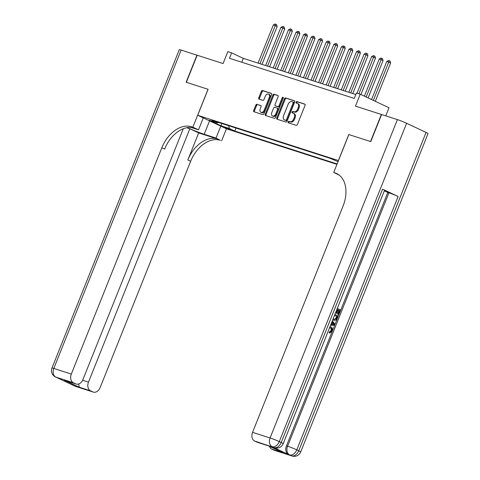 <?xml version="1.0" encoding="UTF-8"?>
<svg xmlns="http://www.w3.org/2000/svg" width="480" height="480" viewBox="0 0 480 480"><rect width="100%" height="100%" fill="white"/><g stroke="black" fill="none" stroke-linecap="round" stroke-linejoin="round"><path stroke-width="0.72" d="M288.108 121.902A0.804 0.546 -64.8 0 0 288.33 122.814L296.22 125.352A1.146 0.774 -64.8 0 0 297.39 124.53L305.04 105.396A1.146 0.774 -64.8 0 0 304.788 104.118A1.146 0.774 -64.8 0 0 304.722 104.094L296.832 101.556A0.804 0.546 -64.8 0 0 296.238 103.044L297.258 103.374A3.672 2.484 -64.8 0 1 297.462 103.452A3.672 2.484 -64.8 0 1 298.278 107.538L297.636 109.134A3.672 2.484 -64.8 0 1 293.904 111.768L292.878 111.444A0.804 0.546 -64.8 0 0 292.284 112.932L293.304 113.256A3.672 2.484 -64.8 0 1 293.508 113.34A3.672 2.484 -64.8 0 1 294.324 117.426L293.682 119.016A3.672 2.484 -64.8 0 1 289.95 121.656L288.93 121.326A0.804 0.546 -64.8 0 0 288.108 121.902M293.508 113.34L294.288 113.706A3.672 2.484 -64.8 0 1 295.098 117.792L294.462 119.382A3.672 2.484 -64.8 0 1 290.724 122.022L289.704 121.692A0.804 0.546 -64.8 0 0 288.888 122.994M305.004 104.298L297.612 101.922A0.804 0.546 -64.8 0 0 296.796 103.224M297.462 103.452L298.242 103.818A3.672 2.484 -64.8 0 1 299.052 107.904L298.416 109.5A3.672 2.484 -64.8 0 1 294.678 112.134L293.658 111.81A0.804 0.546 -64.8 0 0 292.842 113.112M230.61 129.864L224.646 127.302L230.61 129.864M257.004 104.286A1.146 0.774 -64.8 0 0 255.84 105.108L253.692 110.478A1.146 0.774 -64.8 0 0 253.944 111.756A1.146 0.774 -64.8 0 0 254.01 111.78L262.77 114.594A1.146 0.774 -64.8 0 0 263.94 113.772L271.59 94.638A1.146 0.774 -64.8 0 0 271.338 93.366A1.146 0.774 -64.8 0 0 271.272 93.342L262.512 90.522A1.146 0.774 -64.8 0 0 261.342 91.344L258.75 97.83A1.146 0.774 -64.8 0 0 259.008 99.108A1.146 0.774 -64.8 0 0 259.068 99.132L262.818 100.338A1.146 0.774 -64.8 0 0 263.988 99.51L265.272 96.3A3.066 2.076 -64.8 0 1 268.566 94.158A3.066 2.076 -64.8 0 1 269.244 97.572L264.204 110.172A3.066 2.076 -64.8 0 1 260.916 112.308A3.066 2.076 -64.8 0 1 260.232 108.894L261.072 106.794A1.146 0.774 -64.8 0 0 260.82 105.516A1.146 0.774 -64.8 0 0 260.754 105.492L257.784 104.652A1.146 0.774 -64.8 0 0 256.62 105.474L254.472 110.844A1.146 0.774 -64.8 0 0 254.514 111.942M338.4 160.524L348.792 134.538L370.542 141.528L381.372 114.456L355.464 106.128L360.228 94.218L356.442 93L354.276 98.418L229.464 58.284L231.63 52.872L227.85 51.654L223.086 63.564L197.178 55.236L186.348 82.308L208.098 89.298L197.7 115.284L338.472 160.56M276.786 117.9A1.146 0.774 -64.8 0 0 277.038 119.178A1.146 0.774 -64.8 0 0 277.104 119.202L285.864 122.022A1.146 0.774 -64.8 0 0 287.028 121.2L294.684 102.066A1.146 0.774 -64.8 0 0 294.426 100.788A1.146 0.774 -64.8 0 0 294.366 100.764L285.606 97.944A1.146 0.774 -64.8 0 0 284.436 98.772L276.786 117.9L277.56 118.272A1.146 0.774 -64.8 0 0 277.602 119.364M274.32 118.308L265.554 115.494A1.146 0.774 -64.8 0 1 265.494 115.47A1.146 0.774 -64.8 0 1 265.236 114.192L272.892 95.058A1.146 0.774 -64.8 0 1 274.056 94.236L277.806 95.442A1.146 0.774 -64.8 0 1 277.872 95.466A1.146 0.774 -64.8 0 1 278.124 96.744L275.022 104.502A1.146 0.774 -64.8 0 0 275.274 105.78A1.146 0.774 -64.8 0 0 275.34 105.804L277.824 106.602A1.146 0.774 -64.8 0 0 278.994 105.78L282.228 97.698A0.804 0.546 -64.8 0 1 283.266 98.034L275.484 117.486A1.146 0.774 -64.8 0 1 274.32 118.308M336.954 164.346L226.506 128.832L197.7 115.284M236.01 128.058L234.816 131.052L337.116 163.95M234.816 131.052L229.362 128.49L221.046 125.814L209.214 120.252L217.53 122.928L212.082 120.366L330.09 158.304L338.028 161.67M385.782 115.878L389.028 107.766L360.228 94.218M355.83 94.542L243.306 58.362L231.63 52.872M241.758 62.238L243.306 58.362M217.53 122.928L218.418 122.4M228.702 125.706L229.362 128.49M221.046 125.814L221.832 123.498M294.642 100.968L286.38 98.31A1.146 0.774 -64.8 0 0 285.216 99.138L277.56 118.272M285.642 120.27A0.804 0.546 -64.8 0 0 286.458 119.694L293.178 102.9A0.804 0.546 -64.8 0 0 292.956 101.988L291.876 101.646A3.672 2.484 -64.8 0 0 288.138 104.28L283.548 115.758A3.672 2.484 -64.8 0 0 284.364 119.844A3.672 2.484 -64.8 0 0 284.568 119.922L286.422 120.636A0.804 0.546 -64.8 0 0 287.238 120.06L286.458 119.694M293.04 102.03L293.73 102.354A0.804 0.546 -64.8 0 1 293.952 103.266L287.238 120.06M284.952 120.108A3.672 2.484 -64.8 0 0 285.144 120.21A3.672 2.484 -64.8 0 0 285.342 120.294L284.568 119.922M286.422 120.636L285.342 120.294M278.088 95.646L274.836 94.602A1.146 0.774 -64.8 0 0 273.672 95.424L266.016 114.558A1.146 0.774 -64.8 0 0 266.058 115.656M275.994 106.11A1.146 0.774 -64.8 0 0 276.054 106.146A1.146 0.774 -64.8 0 0 276.12 106.17L278.604 106.968A1.146 0.774 -64.8 0 0 279.774 106.146L283.002 98.064L282.228 97.698M283.344 97.608A0.804 0.546 -64.8 0 0 283.002 98.064M271.8 112.554A3.066 2.076 -64.8 0 0 272.484 115.968A3.066 2.076 -64.8 0 0 275.772 113.832L277.548 109.392A1.146 0.774 -64.8 0 0 277.296 108.114A1.146 0.774 -64.8 0 0 277.23 108.09L274.746 107.292A1.146 0.774 -64.8 0 0 273.576 108.114L271.8 112.554M272.484 115.968L273.258 116.334A3.066 2.076 -64.8 0 0 276.552 114.198L275.772 113.832M277.356 108.15L278.01 108.456A1.146 0.774 -64.8 0 1 278.076 108.48A1.146 0.774 -64.8 0 1 278.328 109.758L276.552 114.198M261.036 105.696L257.784 104.652M260.916 112.308L261.696 112.674A3.066 2.076 -64.8 0 0 264.984 110.538L264.204 110.172M268.566 94.158L269.34 94.524A3.066 2.076 -64.8 0 1 270.024 97.944L264.984 110.538M271.554 93.546L263.292 90.888A1.146 0.774 -64.8 0 0 262.122 91.71L259.53 98.196A1.146 0.774 -64.8 0 0 259.572 99.294M375.3 101.31L390.642 62.958L386.802 61.434L371.556 99.546M373.356 100.392L389.274 60.726L390.054 61.092L390.642 62.958M386.802 61.434L388.518 60.486L389.274 60.726M329.964 326.766L331.002 327.018C332.424 327.738 332.808 329.106 332.166 331.122L329.808 332.988L329.202 332.796L329.43 331.812L331.044 330.63C331.464 329.16 331.128 328.2 330.036 327.744L329.988 327.72M330 326.676L330.678 326.892M337.308 308.412L340.566 309.942L338.736 314.526L337.59 314.076L339.06 310.41L338.196 310.008M338.736 314.526L338.196 314.274L339.66 310.608L338.226 309.93L336.858 313.344L335.718 312.9L336.912 309.402M272.958 447.216L274.092 447.582A7.014 5.142 107.8 0 0 274.542 447.762L273.408 447.396A7.014 5.142 -72.2 0 1 272.958 447.216L288.522 454.542A7.014 5.142 -72.2 0 1 286.452 445.848L287.586 446.214L388.938 192.822A7.014 0.45 21.8 0 1 398.142 196.482L382.578 189.156A7.014 0.45 21.8 0 1 384.546 190.302L283.2 443.688A7.014 0.45 -158.2 0 0 281.226 442.548L382.578 189.156M384.336 190.83L387.798 192.462L286.452 445.848M334.908 314.406L338.172 315.942L336.042 320.07L334.11 320.34L332.754 319.794M370.77 141.606L348.87 134.562L333.714 172.464L334.998 172.878A29.214 19.776 115.2 0 1 336.606 173.508A29.214 19.776 115.2 0 1 343.08 206.028L252.558 432.342L270.072 437.976L397.404 119.616L381.6 114.534L370.77 141.606M333.714 172.464L338.976 174.936M268.428 445.848L283.146 452.76L271.8 449.112L274.092 450.192L291.606 455.82L288.522 454.542M271.8 449.112A7.014 5.142 -72.2 0 1 269.454 446.334M398.142 196.482L296.796 449.868L298.74 450.786A7.014 4.746 -64.8 0 1 291.606 455.82A7.014 5.142 107.8 0 0 292.056 456L274.548 450.372A7.014 5.142 -72.2 0 1 274.092 450.192M397.404 119.616A7.014 0.45 21.8 0 1 406.614 123.27L426.078 132.426A7.014 0.45 21.8 0 1 428.052 133.572L300.714 451.926A7.014 0.45 -158.2 0 0 298.74 450.786L426.078 132.426M268.398 445.836L257.382 442.296A7.014 5.142 -72.2 0 1 256.926 442.116L268.278 445.764M406.614 123.27L279.282 441.63L281.226 442.548A7.014 4.746 -64.8 0 1 274.092 447.582L254.634 441.036L256.926 442.116M254.634 441.036A7.014 5.142 -72.2 0 1 252.558 432.342M387.798 192.462L388.938 192.822M334.998 172.878L337.8 174.192A29.214 19.776 115.2 0 1 337.968 174.246M283.146 452.76L268.368 445.824M336.858 313.344L336.318 313.092L337.686 309.678L337.08 309.486M337.686 309.678L336.942 309.33M336.318 313.092L335.718 312.9M339.66 310.608L339.06 310.41M338.196 314.274L337.59 314.076M333.12 319.992L333.726 320.184L332.844 319.566M333.222 318.63L334.104 319.272L336.21 318.948L337.266 316.602L334.542 315.324M334.104 319.272L334.47 319.422M337.266 316.602L334.512 315.402M334.17 319.302L335.604 318.756L336.66 316.41M336.21 318.948L335.604 318.756M336.738 317.922L336.132 317.73M332.01 321.738L330.9 324.51M332.352 320.796L334.896 324.132L334.482 325.164L330.498 325.428M333.462 323.544L332.436 322.272L331.548 324.486L334.146 324.39L332.286 322.644M331.638 324.27L333.546 324.198L332.856 323.346M334.146 324.39L333.546 324.198M328.182 331.23L327.774 332.244M329.808 332.988L330.036 332.01L331.644 330.828C332.07 329.358 331.734 328.392 330.642 327.936L330.036 327.744M330.642 327.936L329.598 327.684M331.644 330.828L331.044 330.63M330.036 332.01L329.43 331.812M75.792 386.466A7.014 7.014 0 0 1 74.952 386.13A7.014 4.746 -64.8 0 0 75.336 386.286L92.85 391.914A7.014 5.142 107.8 0 0 93.3 392.094L75.792 386.466A7.014 5.142 -72.2 0 1 75.336 386.286L55.878 377.13A7.014 5.142 -72.2 0 1 53.802 368.436L71.316 374.07A7.014 5.142 107.8 0 0 73.386 382.764L55.878 377.13A7.014 4.746 115.2 0 1 55.488 376.98A7.014 7.014 0 0 1 51.966 368.028A7.014 0.45 -158.2 0 1 53.802 368.436L181.14 50.076L196.95 55.164L186.12 82.23L208.02 89.274L192.858 127.176L191.574 126.762A29.214 19.776 -64.8 0 0 161.838 147.75L71.316 374.07M187.362 127.614A13.146 0.846 -158.2 0 0 204.18 134.262L216.018 138.066L220.38 140.31A29.214 19.776 -64.8 0 0 190.638 161.298L100.116 387.618A7.014 5.142 107.8 0 1 93.3 392.094M203.274 117.906L198.504 129.828L191.094 127.446M198.504 129.828L192.858 127.176M186.672 127.74L189.828 128.754L88.482 382.14A7.014 5.142 107.8 0 0 90.552 390.834L79.206 387.186L64.338 380.196L76.134 384.018A7.014 5.142 107.8 0 0 82.956 379.542L183.264 128.742M198.666 132.906L217.572 138.99A29.214 19.776 -64.8 0 0 187.836 159.978L198.666 132.906L189.828 128.754M64.338 380.196L75.684 383.844L73.386 382.764M75.684 383.844A7.014 5.142 107.8 0 0 76.134 384.018M51.966 368.028L179.298 49.668A7.014 0.45 21.8 0 1 181.14 50.076M220.788 126.144L216.018 138.066M226.434 128.802L221.664 140.718M92.85 391.914L90.552 390.834M191.574 126.762L194.376 128.076A29.214 19.776 -64.8 0 0 164.64 149.07L161.838 147.75M78.732 383.964L79.206 387.186M368.118 97.926L383.076 60.528L381.132 59.61L379.236 59.004L364.374 96.168M366.168 97.014L381.708 58.296L382.488 58.662L383.076 60.528M379.236 59.004L380.952 58.05L381.708 58.296M360.93 94.548L375.51 58.092L373.566 57.18L371.676 56.568L357.03 93.186M358.92 93.798L374.142 55.86L374.922 56.226L375.51 58.092M371.676 56.568L373.386 55.62L374.142 55.86M352.788 93.564L367.944 55.662L366 54.744L364.11 54.138L348.846 92.298M350.736 92.904L366.582 53.43L367.356 53.796L367.944 55.662M364.11 54.138L365.826 53.184L366.582 53.43M345.222 91.128L360.384 53.226L358.434 52.314L356.544 51.708L341.28 89.862M343.176 90.474L359.016 51L359.796 51.366L360.384 53.226M356.544 51.708L358.26 50.754L359.016 51M337.656 88.698L352.818 50.796L350.874 49.878L348.978 49.272L333.72 87.432M335.61 88.038L351.45 48.564L352.23 48.93L352.818 50.796M348.978 49.272L350.694 48.324L351.45 48.564M330.096 86.268L345.252 48.366L343.308 47.448L341.418 46.842L326.154 85.002M328.044 85.608L343.884 46.134L344.664 46.5L345.252 48.366M341.418 46.842L343.128 45.888L343.884 46.134M322.53 83.832L337.686 45.93L333.852 44.406L318.588 82.566M320.478 83.178L336.324 43.698L337.098 44.07L337.686 45.93M333.852 44.406L335.568 43.458L336.324 43.698M314.964 81.402L330.126 43.5L328.176 42.582L326.286 41.976L311.022 80.136M312.918 80.742L328.758 41.268L329.538 41.634L330.126 43.5M326.286 41.976L328.002 41.028L328.758 41.268M307.398 78.972L322.56 41.07L320.616 40.152L318.72 39.546L303.462 77.7M305.352 78.312L321.192 38.838L321.972 39.204L322.56 41.07M318.72 39.546L320.436 38.592L321.192 38.838M299.838 76.536L314.994 38.634L311.16 37.11L295.896 75.27M297.786 75.876L313.626 36.402L314.406 36.768L314.994 38.634M311.16 37.11L312.87 36.162L313.626 36.402M292.272 74.106L307.428 36.204L305.484 35.286L303.594 34.68L288.33 72.84M290.22 73.446L306.066 33.972L306.84 34.338L307.428 36.204M303.594 34.68L305.31 33.726L306.066 33.972M284.706 71.67L299.868 33.768L297.918 32.856L296.028 32.25L280.764 70.404M282.66 71.016L298.5 31.542L299.28 31.908L299.868 33.768M296.028 32.25L297.744 31.296L298.5 31.542M277.14 69.24L292.302 31.338L288.462 29.814L273.204 67.974M275.094 68.58L290.934 29.106L291.714 29.472L292.302 31.338M288.462 29.814L290.178 28.866L290.934 29.106M269.58 66.81L284.736 28.908L282.792 27.99L280.902 27.384L265.638 65.544M267.528 66.15L283.368 26.676L284.148 27.042L284.736 28.908M280.902 27.384L282.612 26.43L283.368 26.676M262.014 64.374L277.176 26.472L273.336 24.948L258.072 63.108M259.962 63.72L275.808 24.246L276.582 24.612L277.176 26.472M273.336 24.948L275.052 24L275.808 24.246M290.724 122.022L289.95 121.656M294.462 119.382L293.682 119.016M295.098 117.792L294.324 117.426M293.658 111.81L292.878 111.444M294.678 112.134L293.904 111.768M298.416 109.5L297.636 109.134M299.052 107.904L298.278 107.538M297.612 101.922L296.832 101.556M289.704 121.692L288.93 121.326M285.216 99.138L284.436 98.772M286.38 98.31L285.606 97.944M293.952 103.266L293.178 102.9M266.016 114.558L265.236 114.192M273.672 95.424L272.892 95.058M274.836 94.602L274.056 94.236M276.12 106.17L275.34 105.804M278.604 106.968L277.824 106.602M279.774 106.146L278.994 105.78M278.328 109.758L277.548 109.392M270.024 97.944L269.244 97.572M259.53 98.196L258.75 97.83M262.122 91.71L261.342 91.344M263.292 90.888L262.512 90.522M254.472 110.844L253.692 110.478M256.62 105.474L255.84 105.108M287.586 446.214A7.014 5.142 107.8 0 0 289.662 454.908A7.014 4.746 115.2 0 0 296.796 449.868A7.014 0.45 -158.2 0 0 287.586 446.214M270.072 437.976A7.014 5.142 107.8 0 0 272.142 446.67A7.014 4.746 115.2 0 0 279.282 441.63A7.014 0.45 -158.2 0 0 270.072 437.976M333.03 324.432L332.424 324.24M217.572 138.99L220.38 140.31M187.836 159.978L190.638 161.298M82.632 380.262L88.482 382.14M58.272 378.228A7.014 5.142 -72.2 0 1 57.822 378.048A7.014 4.746 -64.8 0 1 57.438 377.892A7.014 7.014 0 0 0 58.272 378.228L59.178 378.516M71.658 384.384A7.014 7.014 0 0 0 73.008 385.218A7.014 4.746 115.2 0 0 73.392 385.368A7.014 5.142 -72.2 0 1 72.474 384.768M209.544 120.858L204.18 134.262M293.778 102.372L292.998 102.006M285.144 120.21L284.364 119.844M276.054 106.146L275.274 105.78M278.076 108.48L277.296 108.114M292.056 456A7.014 7.014 0 0 0 300.714 451.926M274.542 447.762A7.014 7.014 0 0 0 283.2 443.688M57.438 377.892L55.488 376.98M74.952 386.13L73.008 385.218"/></g></svg>
